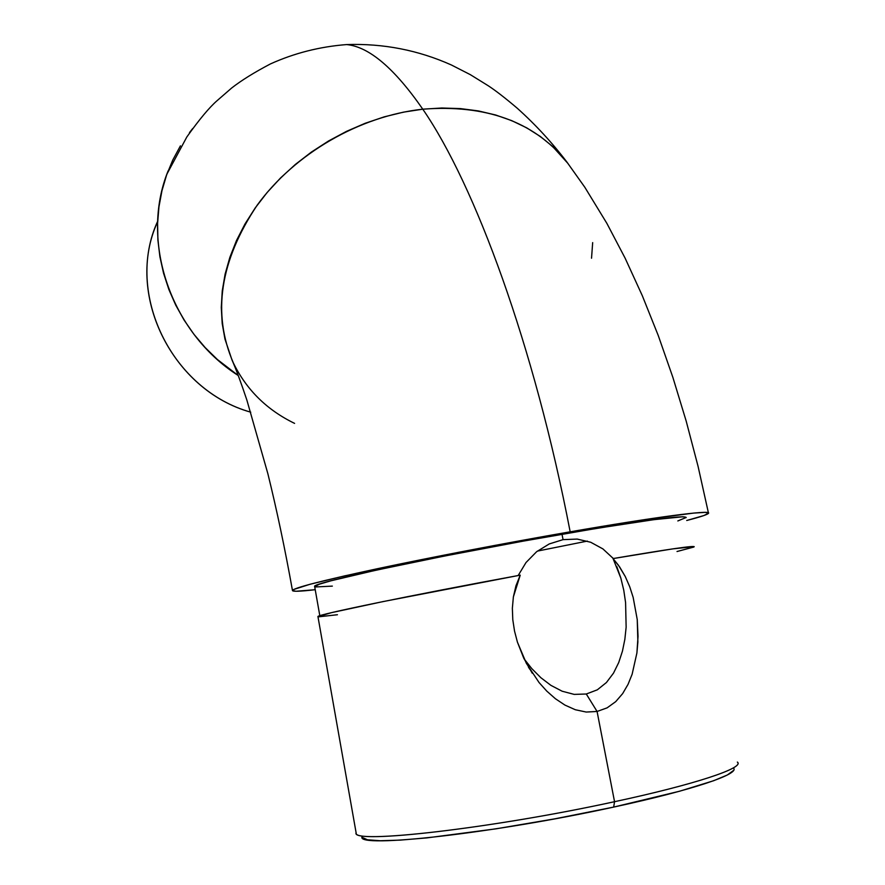 <?xml version="1.0" encoding="UTF-8"?>
<svg xmlns="http://www.w3.org/2000/svg" width="885" height="885" viewBox="0 0 885 885"><rect width="100%" height="100%" fill="white"/><g stroke="black" fill="none" stroke-linecap="round" stroke-linejoin="round"><path stroke-width="1.33" d="M565.526 160.296C532.98 121.389 485.4 104.353 422.787 109.187C474.902 184.744 534.197 345.006 570.172 531.819C656.028 516.895 710.854 509.804 708.597 513.156C708.011 514.439 700.71 516.884 686.727 520.491L703.774 515.579L708.564 513.245L705.29 512.371L693.597 513.09L645.475 519.473L570.172 531.819C534.197 345.006 474.902 184.744 422.787 109.187C359.52 116.012 294.661 153.647 257.203 205.143C219.9 260.942 211.957 313.544 233.363 362.961C211.957 313.544 219.9 260.942 257.203 205.143C294.661 153.647 359.52 116.012 422.787 109.187L441.836 108.003L460.454 108.601L478.431 110.935L495.578 114.973L511.729 120.637L526.708 127.849L540.403 136.522L552.66 146.523L568.026 163.537L552.66 146.523L540.403 136.522L526.708 127.849L511.729 120.637L495.578 114.973L478.431 110.935L460.454 108.601L441.836 108.003L422.787 109.187C394.467 68.355 369.122 46.816 346.754 44.582C369.122 46.816 394.467 68.355 422.787 109.187C485.4 104.353 532.98 121.389 565.526 160.296M361.965 836.889C356.854 848.494 493.918 833.349 613.67 807.087L614.544 801.699C491.23 828.625 350.372 844.434 356.069 832.741L356.058 832.453M616.745 566.433L620.839 578.093L623.77 590.24L625.584 602.552L626.137 627.211L625.584 602.552L623.77 590.24L620.839 578.093L613.084 558.645M694.194 546.631L672.722 548.888L613.028 558.579L612.586 557.705M622.454 651.117L624.854 639.346L622.454 651.117L618.748 662.489L622.454 651.117M613.504 673.131L618.748 662.489L613.504 673.131L606.424 682.523L613.504 673.131M597.32 689.824L606.424 682.523L597.32 689.824L586.29 694.006L597.32 689.824M694.106 546.841C695.322 545.271 668.297 549.187 613.028 558.579L618.46 565.261L625.241 576.478L629.722 586.722L633.162 597.408L637.244 619.577L638.03 636.326L636.901 652.997L632.122 674.259L628.051 684.337L622.664 693.586L615.706 701.65L607.11 707.856L597.076 711.463L586.29 694.006L574.188 694.393L562.174 691.229L550.935 685.377L540.835 677.689L531.785 668.606L540.835 677.689L550.935 685.377L562.174 691.229L574.188 694.393L586.29 694.006L597.076 711.463L586.202 712.049L575.283 709.726L564.918 705.079L555.404 698.73L546.775 691.108L539.042 682.512L526.376 663.352L517.426 642.156L514.539 631.093L512.791 619.721L512.36 608.283L513.377 596.91L515.966 585.748L520.225 575.15C411.204 595.196 315.735 614.942 317.936 616.568L356.179 833.139C353.591 844.135 493.177 828.194 614.544 801.699L597.076 711.463L614.544 801.699C694.26 784.63 743.323 768.269 737.67 762.428M602.917 548.91L613.316 558.535L602.917 548.91L590.693 542.251L602.917 548.91M686.14 517.614C685.632 514.694 644.247 520.236 562.008 534.241L563.059 539.64L549.242 543.943L536.598 551.731L526.011 562.528L518.167 575.538L526.011 562.528L536.598 551.731L549.242 543.943L563.059 539.64L577.164 539.076L590.693 542.251L577.164 539.076L563.059 539.64L562.008 534.241C443.086 554.729 309.783 583.281 314.651 586.467L319.817 615.728M626.137 627.211L624.854 639.346M537.405 551.101L587.341 541.089M532.261 673.231L523.754 658.186L517.426 642.156L514.539 631.093L512.791 619.721L512.36 608.283L513.377 596.91L520.225 575.15L382.762 601.645L331.189 612.73L317.958 616.723M318.534 616.834L337.439 614.732M677.014 551.521L693.696 547.085M613.028 558.579L619.699 567.042L625.241 576.478L629.722 586.722L633.162 597.408L637.244 619.577L637.875 641.935L636.901 652.997L632.122 674.259L628.051 684.337L622.664 693.586L615.706 701.65L607.11 707.856L597.076 711.463L586.202 712.049L575.283 709.726L564.918 705.079L555.404 698.73L546.775 691.108M315.215 589.709L295.955 591.257L292.459 590.461L293.709 589.487L309.993 584.277L344.84 575.836L458.74 552.273L570.172 531.819C505.49 543.025 430.055 557.495 376.003 569.011C321.001 580.87 293.145 588.06 292.448 590.572C292.891 591.711 300.48 591.412 315.215 589.709M677.833 520.944L686.218 517.471L682.899 516.763L653.938 519.661L597.773 528.19L523.223 541.133L444.27 556.09L376.225 570.15L331.067 580.77L319.164 584.266L314.695 586.744M315.16 586.976L332.351 586.113M231.97 359.907L224.956 339.055L222.201 323.545L221.283 307.449L222.246 290.911L225.111 274.118L229.89 257.236L236.527 240.443L245.012 223.938L255.234 207.898L267.126 192.51L280.556 177.951L295.391 164.411L311.454 152.032L328.567 140.969L346.544 131.345L365.173 123.28L384.234 116.853L403.516 112.141L422.787 109.187L403.516 112.141L384.234 116.853L365.173 123.28L346.544 131.345L328.567 140.969L311.454 152.032L295.391 164.411L280.556 177.951L267.126 192.51L255.234 207.898L245.012 223.938L236.527 240.443L229.89 257.236L225.111 274.118L222.246 290.911L221.283 307.449L222.201 323.545L224.956 339.055L231.97 359.907M591.534 258.221L592.673 242.612M733.51 770.481L727.326 774.994L713.62 780.736L679.603 791.223L613.67 807.087L555.138 818.78L495.888 828.847L426.88 837.896L400.219 840.119L380.229 840.739L367.485 839.788L362.142 837.387M524.097 658.883L531.785 668.606M737.36 762.073C745.082 767.649 695.953 784.265 614.544 801.699L613.67 807.087C692.756 790.095 740.712 773.711 733.366 768.047M294.594 423.384C266.894 409.954 246.484 389.82 233.363 362.961M168.106 170.916C139.653 241.096 170.473 332.45 238.242 375.517L217.389 359.52L205.055 347.451L193.915 334.276L184.113 320.116L175.728 305.126L168.858 289.461L163.57 273.288L159.908 256.772L157.906 240.089L157.596 223.407L158.946 206.891L161.955 190.729L166.579 175.064L172.763 160.052L180.429 145.848M157.674 221.261L155.904 225.62C126.068 297.006 173.327 390.562 250.754 412.178C171.513 390.163 124.486 292.979 157.674 221.261M192.687 128.546L189.49 132.584M566.942 162.11L584.841 187.288L606.844 223.319L625.153 258.232L642.3 295.678L658.208 335.415L672.854 377.309L686.185 421.083L698.077 466.384L708.398 512.78M231.958 359.885C235.985 369.012 240.941 382.375 246.849 399.998L267.845 473.63C276.817 510.014 285.014 548.943 292.459 590.439M528.334 666.87L529.65 669.093M566.931 162.088C552.052 142.551 535.48 124.597 517.238 108.213C505.169 97.969 495.5 90.491 488.243 85.756L470.311 74.65L451.383 64.981C418.24 50.146 383.338 43.343 346.699 44.571C319.806 46.651 294.384 53.1 270.423 63.93C254.305 72.393 241.384 80.413 231.66 88.013L217.234 100.547C209.546 107.185 199.402 119.32 186.835 136.965L166.944 174.057M157.618 222.655L155.904 225.62"/></g></svg>
